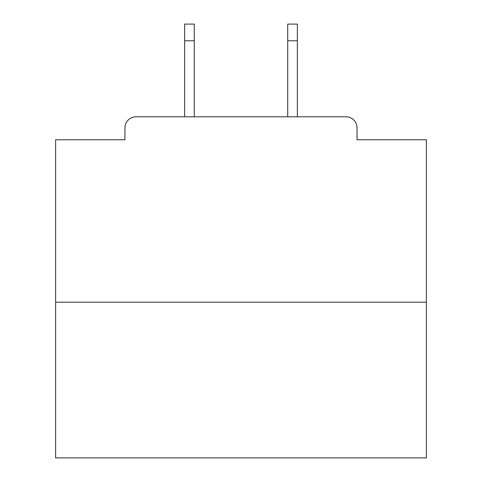 <?xml version="1.0" encoding="UTF-8"?>
<svg xmlns="http://www.w3.org/2000/svg" width="482" height="482" viewBox="0 0 482 482"><rect width="100%" height="100%" fill="white"/><g stroke="black" fill="none" stroke-linecap="round" stroke-linejoin="round"><path stroke-width="0.72" d="M357.054 139.78L357.054 127.917L357.054 139.78L426.383 139.78L426.383 457.9L55.617 457.9L55.617 139.78L124.946 139.78L124.946 127.917L124.946 139.78M426.383 302.178L55.617 302.178M357.054 127.917A11.122 11.122 0 0 0 345.925 116.795L136.075 116.795A11.122 11.122 0 0 0 124.946 127.917M345.925 116.795L298.84 116.795M183.16 116.795L136.075 116.795M194.282 40.783L184.642 40.783L184.642 24.1L194.282 24.1L194.282 116.795M184.642 40.783L184.642 116.795M297.358 24.1L297.358 40.783L287.718 40.783L287.718 24.1L297.358 24.1M287.718 116.795L287.718 40.783M297.358 116.795L297.358 40.783"/></g></svg>
